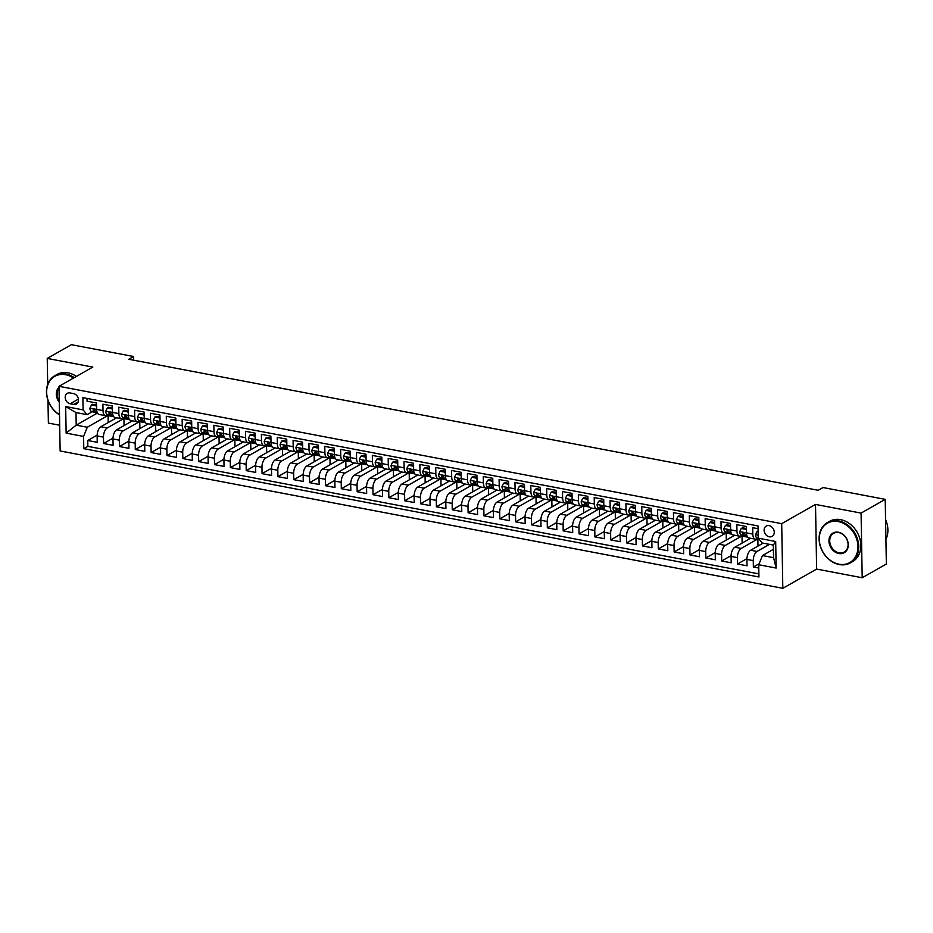<?xml version="1.0" encoding="UTF-8"?>
<svg xmlns="http://www.w3.org/2000/svg" width="933" height="933" viewBox="0 0 933 933"><rect width="100%" height="100%" fill="white"/><g stroke="black" fill="none" stroke-linecap="round" stroke-linejoin="round"><path stroke-width="1.4" d="M769.095 525.617A5.936 4.758 -119.6 0 0 766.261 526.049A5.936 4.758 -119.6 0 0 764.372 531.938A5.936 4.758 -119.6 0 0 769.293 536.802A5.936 4.758 -119.6 0 0 772.127 536.37A5.936 4.758 -119.6 0 0 774.005 530.48A5.936 4.758 -119.6 0 0 769.095 525.617M862.197 577.749L861.077 513.092L815.512 504.426L816.632 569.083L862.197 577.749L886.35 564.01L885.219 499.353L823.011 487.539L818.183 490.28L128.766 359.263L133.606 356.511L71.398 344.685L47.245 358.424L47.7 384.408M816.632 569.083L782.822 588.315L60.132 450.966L59.001 386.309L781.702 523.658L782.822 588.315M47.98 400.327L48.376 423.081L59.677 425.226M758.086 528.719L752.698 527.693L752.803 534.073L746.47 532.871A7.429 3.674 100.8 0 0 748.942 537.968L755.287 539.169A7.429 3.674 -79.2 0 1 752.803 534.073M746.423 530.399L745.992 529.396L741.234 528.486L739.741 531.6L746.47 532.883L746.353 526.492L736.848 524.684L736.953 531.064L730.621 529.851A7.429 3.674 100.8 0 0 733.093 534.947L739.437 536.16A7.429 3.674 -79.2 0 1 736.953 531.064M730.621 529.851L730.504 523.471L720.999 521.664L721.104 528.043L714.771 526.842A7.429 3.674 100.8 0 0 717.244 531.938L723.588 533.14A7.429 3.674 -79.2 0 1 721.104 528.043M714.725 524.369L714.293 523.366L709.535 522.468L708.054 525.582L714.771 526.853L714.655 520.462L705.15 518.655L705.255 525.034L698.922 523.833A7.429 3.674 100.8 0 0 701.394 528.929L707.739 530.131A7.429 3.674 -79.2 0 1 705.255 525.034M698.875 521.36L698.444 520.357L693.685 519.459L692.204 522.573L698.922 523.845L698.805 517.453L689.3 515.646L689.405 522.025L683.073 520.824A7.429 3.674 100.8 0 0 685.545 525.92L691.889 527.122A7.429 3.674 -79.2 0 1 689.405 522.025M683.026 518.351L682.594 517.349L677.836 516.439L676.355 519.553L683.073 520.836L682.956 514.445L673.451 512.637L673.556 519.016L667.223 517.803A7.429 3.674 100.8 0 0 669.696 522.9L676.04 524.113A7.429 3.674 -79.2 0 1 673.556 519.016M667.177 515.343L666.745 514.328L661.987 513.43L660.506 516.544L667.223 517.815L667.107 511.424L657.602 509.616L657.718 515.996L651.374 514.794A7.429 3.674 100.8 0 0 653.846 519.891L660.191 521.092A7.429 3.674 -79.2 0 1 657.718 515.996M651.327 512.322L650.896 511.319L646.137 510.421L644.656 513.535L651.374 514.806L651.257 508.415L641.752 506.607L641.869 512.987L635.525 511.785A7.429 3.674 100.8 0 0 637.997 516.882L644.341 518.083A7.429 3.674 -79.2 0 1 641.869 512.987M635.478 509.313L635.046 508.31L630.288 507.4L628.807 510.514L635.525 511.797L635.408 505.406L625.903 503.598L626.02 509.978L619.675 508.765A7.429 3.674 100.8 0 0 622.159 513.873L628.492 515.074A7.429 3.674 -79.2 0 1 626.02 509.978M619.629 506.304L619.197 505.301L614.439 504.391L612.958 507.505L619.675 508.788L619.57 502.397L610.054 500.589L610.17 506.957L603.826 505.756A7.429 3.674 100.8 0 0 606.31 510.852L612.643 512.065A7.429 3.674 -79.2 0 1 610.17 506.957M603.779 503.295L603.348 502.281L598.589 501.383L597.108 504.496L603.826 505.768L603.721 499.377L594.204 497.569L594.321 503.948L587.977 502.747A7.429 3.674 100.8 0 0 590.461 507.844L596.793 509.045A7.429 3.674 -79.2 0 1 594.321 503.948M587.942 500.275L587.498 499.272L582.74 498.374L581.259 501.488L587.977 502.759L587.872 496.368L578.355 494.56L578.472 500.939L572.127 499.738A7.429 3.674 100.8 0 0 574.611 504.835L580.944 506.036A7.429 3.674 -79.2 0 1 578.472 500.939M572.092 497.266L571.649 496.263L566.902 495.353L565.41 498.467L572.127 499.75L572.022 493.359L562.506 491.551L562.622 497.93L556.278 496.718A7.429 3.674 100.8 0 0 558.762 501.814L565.095 503.027A7.429 3.674 -79.2 0 1 562.622 497.93M556.278 496.718L556.173 490.35L546.656 488.542L546.773 494.91L540.429 493.709A7.429 3.674 100.8 0 0 542.913 498.805L549.245 500.018A7.429 3.674 -79.2 0 1 546.773 494.91M540.394 491.248L539.95 490.233L535.204 489.335L533.711 492.449L540.429 493.72L540.324 487.329L530.807 485.522L530.924 491.901L524.579 490.7A7.429 3.674 100.8 0 0 527.063 495.796L533.396 496.997A7.429 3.674 -79.2 0 1 530.924 491.901M524.544 488.227L524.101 487.224L519.354 486.326L517.862 489.44L524.579 490.711L524.474 484.32L514.969 482.513L515.074 488.892L508.742 487.691A7.429 3.674 100.8 0 0 511.214 492.787L517.558 493.989A7.429 3.674 -79.2 0 1 515.074 488.892M508.742 487.691L508.625 481.311L499.12 479.504L499.225 485.883L492.892 484.67A7.429 3.674 100.8 0 0 495.365 489.767L501.709 490.98A7.429 3.674 -79.2 0 1 499.225 485.883M492.846 482.209L492.414 481.206L487.656 480.297L486.163 483.411L492.892 484.694L492.776 478.291L483.271 476.495L483.376 482.862L477.043 481.661A7.429 3.674 100.8 0 0 479.515 486.758L485.86 487.959A7.429 3.674 -79.2 0 1 483.376 482.862M476.996 479.2L476.565 478.186L471.806 477.288L470.314 480.402L477.043 481.673L476.926 475.282L467.421 473.474L467.526 479.854L461.194 478.652A7.429 3.674 100.8 0 0 463.666 483.749L470.01 484.95A7.429 3.674 -79.2 0 1 467.526 479.854M461.194 478.652L461.077 472.273L451.572 470.465L451.677 476.845L445.344 475.643A7.429 3.674 100.8 0 0 447.817 480.74L454.161 481.941A7.429 3.674 -79.2 0 1 451.677 476.845M445.298 473.171L444.866 472.168L440.108 471.258L438.627 474.372L445.344 475.655L445.228 469.264L435.723 467.456L435.828 473.836L429.495 472.623A7.429 3.674 100.8 0 0 431.967 477.719L438.312 478.932A7.429 3.674 -79.2 0 1 435.828 473.836M429.448 470.162L429.017 469.159L424.258 468.249L422.777 471.363L429.495 472.646L429.378 466.243L419.873 464.436L419.978 470.815L413.646 469.614A7.429 3.674 100.8 0 0 416.118 474.71L422.462 475.912A7.429 3.674 -79.2 0 1 419.978 470.815M413.646 469.614L413.529 463.234L404.024 461.427L404.141 467.806L397.796 466.605A7.429 3.674 100.8 0 0 400.269 471.701L406.613 472.903A7.429 3.674 -79.2 0 1 404.141 467.806M397.75 464.133L397.318 463.13L392.56 462.232L391.079 465.345L397.796 466.617L397.68 460.226L388.175 458.418L388.291 464.797L381.947 463.584A7.429 3.674 100.8 0 0 384.419 468.693L390.764 469.894A7.429 3.674 -79.2 0 1 388.291 464.797M381.9 461.124L381.469 460.121L376.71 459.211L375.229 462.325L381.947 463.608L381.83 457.217L372.325 455.409L372.442 461.788L366.098 460.575A7.429 3.674 100.8 0 0 368.582 465.672L374.914 466.885A7.429 3.674 -79.2 0 1 372.442 461.788M366.098 460.575L365.993 454.196L356.476 452.388L356.593 458.768L350.248 457.567A7.429 3.674 100.8 0 0 352.732 462.663L359.065 463.864A7.429 3.674 -79.2 0 1 356.593 458.768M350.202 455.094L349.77 454.091L345.012 453.193L343.531 456.307L350.248 457.578L350.143 451.187L340.627 449.379L340.743 455.759L334.399 454.558A7.429 3.674 100.8 0 0 336.883 459.654L343.216 460.855A7.429 3.674 -79.2 0 1 340.743 455.759M334.352 452.085L333.921 451.082L329.162 450.173L327.681 453.286L334.399 454.569L334.294 448.178L324.777 446.371L324.894 452.75L318.55 451.537A7.429 3.674 100.8 0 0 321.034 456.645L327.366 457.846A7.429 3.674 -79.2 0 1 324.894 452.75M318.55 451.537L318.445 445.169L308.928 443.362L309.045 449.729L302.7 448.528A7.429 3.674 100.8 0 0 305.184 453.625L311.517 454.837A7.429 3.674 -79.2 0 1 309.045 449.729M302.665 446.067L302.222 445.053L297.475 444.155L295.983 447.269L302.7 448.54L302.595 442.149L293.079 440.341L293.195 446.72L286.851 445.519A7.429 3.674 100.8 0 0 289.335 450.616L295.668 451.817A7.429 3.674 -79.2 0 1 293.195 446.72M286.816 443.047L286.373 442.044L281.626 441.146L280.133 444.26L286.851 445.531L286.746 439.14L277.229 437.332L277.346 443.711L271.002 442.51A7.429 3.674 100.8 0 0 273.486 447.607L279.818 448.808A7.429 3.674 -79.2 0 1 277.346 443.711M270.967 440.038L270.523 439.035L265.777 438.125L264.284 441.239L271.002 442.522L270.897 436.131L261.392 434.323L261.497 440.703L255.152 439.49A7.429 3.674 100.8 0 0 257.636 444.586L263.981 445.799A7.429 3.674 -79.2 0 1 261.497 440.703M255.117 437.029L254.674 436.026L249.927 435.116L248.435 438.23L255.164 439.513L255.047 433.11L245.542 431.314L245.647 437.682L239.314 436.481A7.429 3.674 100.8 0 0 241.787 441.577L248.131 442.778A7.429 3.674 -79.2 0 1 245.647 437.682M239.268 434.02L238.825 433.005L234.078 432.107L232.585 435.221L239.314 436.492L239.198 430.101L229.693 428.294L229.798 434.673L223.465 433.472A7.429 3.674 100.8 0 0 225.938 438.568L232.282 439.77A7.429 3.674 -79.2 0 1 229.798 434.673M223.419 430.999L222.987 429.996L218.229 429.098L216.736 432.212L223.465 433.483L223.349 427.092L213.844 425.285L213.949 431.664L207.616 430.463A7.429 3.674 100.8 0 0 210.088 435.559L216.433 436.761A7.429 3.674 -79.2 0 1 213.949 431.664M207.569 427.99L207.138 426.987L202.379 426.078L200.898 429.192L207.616 430.475L207.499 424.083L197.994 422.276L198.099 428.655L191.766 427.442A7.429 3.674 100.8 0 0 194.239 432.539L200.583 433.752A7.429 3.674 -79.2 0 1 198.099 428.655M191.766 427.442L191.65 421.063L182.145 419.255L182.25 425.635L175.917 424.433A7.429 3.674 100.8 0 0 178.39 429.53L184.734 430.731A7.429 3.674 -79.2 0 1 182.25 425.635M175.871 421.961L175.439 420.958L170.681 420.06L169.2 423.174L175.917 424.445L175.801 418.054L166.296 416.246L166.401 422.626L160.068 421.424A7.429 3.674 100.8 0 0 162.54 426.521L168.885 427.722A7.429 3.674 -79.2 0 1 166.401 422.626M160.021 418.952L159.59 417.949L154.831 417.051L153.35 420.165L160.068 421.436L159.951 415.045L150.446 413.237L150.551 419.617L144.218 418.416A7.429 3.674 100.8 0 0 146.691 423.512L153.035 424.713A7.429 3.674 -79.2 0 1 150.551 419.617M144.218 418.416L144.102 412.036L134.597 410.228L134.714 416.608L128.369 415.395A7.429 3.674 100.8 0 0 130.842 420.491L137.186 421.704A7.429 3.674 -79.2 0 1 134.714 416.608M128.322 412.934L127.891 411.931L123.133 411.021L121.652 414.135L128.369 415.418L128.253 409.016L118.748 407.208L118.864 413.587L112.52 412.386A7.429 3.674 100.8 0 0 114.992 417.483L121.337 418.684A7.429 3.674 -79.2 0 1 118.864 413.587M112.473 409.914L112.042 408.911L107.283 408.013L105.802 411.126L112.52 412.398L112.403 406.007L102.898 404.199L103.015 410.578A7.429 3.674 100.8 0 0 105.487 415.675A7.429 3.674 100.8 0 0 106.992 415.372L108.111 414.742M116.625 417.797L100.881 426.743A7.429 3.674 100.8 0 0 97.137 435.933L97.242 442.312L87.737 440.504L97.149 435.151M124.707 418.007L107.213 427.955A7.429 3.674 100.8 0 0 103.47 437.134L103.586 443.513L112.998 438.172M103.586 443.513L113.091 445.321L112.986 438.942A7.429 3.674 100.8 0 1 116.73 429.763L132.474 420.806M148.324 423.815L132.579 432.772A7.429 3.674 100.8 0 0 128.836 441.962L128.941 448.341L119.436 446.534L128.847 441.181M164.173 426.824L148.429 435.781A7.429 3.674 100.8 0 0 144.685 444.971L144.79 451.35L135.285 449.543L144.697 444.19M180.022 429.845L164.266 438.79A7.429 3.674 100.8 0 0 160.534 447.98L160.639 454.359L151.134 452.552L160.534 447.199M195.872 432.854L180.116 441.81A7.429 3.674 100.8 0 0 176.384 450.989L176.489 457.368L166.984 455.561L176.384 450.219M211.721 435.863L195.965 444.819A7.429 3.674 100.8 0 0 192.221 454.009L192.338 460.389L182.833 458.581L192.233 453.228M227.57 438.872L211.814 447.828A7.429 3.674 100.8 0 0 208.071 457.018L208.187 463.398L198.682 461.59L208.082 456.237M243.408 441.892L227.664 450.849A7.429 3.674 100.8 0 0 223.92 460.027L224.037 466.407L214.532 464.599L223.932 459.246M259.257 444.901L243.513 453.858A7.429 3.674 100.8 0 0 239.769 463.048L239.886 469.416L230.369 467.608L239.781 462.267M275.107 447.91L259.362 456.867A7.429 3.674 100.8 0 0 255.619 466.057L255.735 472.436L246.219 470.629L255.63 465.275M290.956 450.919L275.212 459.876A7.429 3.674 100.8 0 0 271.468 469.066L271.585 475.445L262.068 473.637L271.48 468.284M306.805 453.939L291.061 462.896A7.429 3.674 100.8 0 0 287.317 472.075L287.434 478.454L277.917 476.646L287.329 471.305M322.655 456.948L306.91 465.905A7.429 3.674 100.8 0 0 303.167 475.095L303.283 481.463L293.767 479.667L303.178 474.314M338.504 459.957L322.76 468.914A7.429 3.674 100.8 0 0 319.016 478.104L319.133 484.484L309.616 482.676L319.028 477.323M354.353 462.978L338.609 471.923A7.429 3.674 100.8 0 0 334.865 481.113L334.97 487.493L325.465 485.685L334.877 480.332M370.203 465.987L354.458 474.944A7.429 3.674 100.8 0 0 350.715 484.122L350.82 490.501L341.315 488.694L350.726 483.352M386.052 468.996L370.308 477.953A7.429 3.674 100.8 0 0 366.564 487.143L366.669 493.522L357.164 491.714L366.576 486.361M401.901 472.005L386.157 480.962A7.429 3.674 100.8 0 0 382.413 490.152L382.518 496.531L373.013 494.723L382.425 489.37M417.751 475.025L402.006 483.97A7.429 3.674 100.8 0 0 398.263 493.16L398.368 499.54L388.863 497.732L398.274 492.379M433.6 478.034L417.844 486.991A7.429 3.674 100.8 0 0 414.112 496.169L414.217 502.549L404.712 500.741L414.112 495.4M449.449 481.043L433.693 490A7.429 3.674 100.8 0 0 429.961 499.19L430.066 505.569L420.561 503.762L429.961 498.409M465.299 484.052L449.543 493.009A7.429 3.674 100.8 0 0 445.811 502.199L445.916 508.578L436.411 506.771L445.811 501.418M481.148 487.073L465.392 496.018A7.429 3.674 100.8 0 0 461.648 505.208L461.765 511.587L452.26 509.78L461.66 504.426M496.986 490.082L481.241 499.038A7.429 3.674 100.8 0 0 477.498 508.217L477.614 514.596L468.109 512.788L477.509 507.447M512.835 493.091L497.091 502.047A7.429 3.674 100.8 0 0 493.347 511.237L493.464 517.617L483.947 515.809L493.359 510.456M528.684 496.099L512.94 505.056A7.429 3.674 100.8 0 0 509.196 514.246L509.313 520.626L499.796 518.818L509.208 513.465M544.534 499.12L528.789 508.077A7.429 3.674 100.8 0 0 525.046 517.255L525.162 523.635L515.646 521.827L525.057 516.474M560.383 502.129L544.639 511.086A7.429 3.674 100.8 0 0 540.895 520.276L541.012 526.644L531.495 524.836L540.907 519.494M576.232 505.138L560.488 514.095A7.429 3.674 100.8 0 0 556.744 523.285L556.861 529.664L547.344 527.856L556.756 522.503M592.082 508.147L576.337 517.104A7.429 3.674 100.8 0 0 572.594 526.294L572.71 532.673L563.194 530.865L572.605 525.512M607.931 511.167L592.187 520.124A7.429 3.674 100.8 0 0 588.443 529.303L588.548 535.682L579.043 533.874L588.455 528.533M623.78 514.176L608.036 523.133A7.429 3.674 100.8 0 0 604.292 532.323L604.397 538.691L594.892 536.895L604.304 531.542M639.63 517.185L623.885 526.142A7.429 3.674 100.8 0 0 620.142 535.332L620.247 541.711L610.742 539.904L620.153 534.551M655.479 520.206L639.735 529.151A7.429 3.674 100.8 0 0 635.991 538.341L636.096 544.72L626.591 542.913L636.003 537.56M671.328 523.215L655.584 532.172A7.429 3.674 100.8 0 0 651.84 541.35L651.945 547.729L642.44 545.922L651.852 540.58M687.178 526.224L671.422 535.18A7.429 3.674 100.8 0 0 667.69 544.371L667.795 550.75L658.29 548.942L667.69 543.589M703.027 529.233L687.271 538.189A7.429 3.674 100.8 0 0 683.539 547.379L683.644 553.759L674.139 551.951L683.539 546.598M718.876 532.253L703.12 541.198A7.429 3.674 100.8 0 0 699.388 550.388L699.493 556.768L689.988 554.96L699.388 549.607M734.726 535.262L718.97 544.219A7.429 3.674 100.8 0 0 715.226 553.397L715.343 559.777L705.838 557.969L715.238 552.628M750.564 538.271L734.819 547.228A7.429 3.674 100.8 0 0 731.075 556.418L731.192 562.797L721.687 560.99L731.087 555.636M763.136 543.146L750.668 550.237A7.429 3.674 100.8 0 0 746.925 559.427L747.041 565.806L737.536 563.999L746.936 558.645M755.287 539.169A7.429 3.674 -79.2 0 0 756.791 538.866L757.899 538.236M739.437 536.16A7.429 3.674 -79.2 0 0 740.942 535.857L742.05 535.215M723.588 533.14A7.429 3.674 -79.2 0 0 725.093 532.836L726.201 532.207M707.739 530.131A7.429 3.674 -79.2 0 0 709.243 529.827L710.351 529.198M691.889 527.122A7.429 3.674 -79.2 0 0 693.394 526.818L694.502 526.189M676.04 524.113A7.429 3.674 -79.2 0 0 677.545 523.798L678.653 523.168M660.191 521.092A7.429 3.674 -79.2 0 0 661.695 520.789L662.803 520.159M644.341 518.083A7.429 3.674 -79.2 0 0 645.846 517.78L646.954 517.15M628.492 515.074A7.429 3.674 -79.2 0 0 629.997 514.771L631.116 514.141M612.643 512.065A7.429 3.674 -79.2 0 0 614.147 511.751L615.267 511.121M596.793 509.045A7.429 3.674 -79.2 0 0 598.31 508.742L599.418 508.112M580.944 506.036A7.429 3.674 -79.2 0 0 582.46 505.733L583.568 505.103M565.095 503.027A7.429 3.674 -79.2 0 0 566.611 502.724L567.719 502.094M549.245 500.018A7.429 3.674 -79.2 0 0 550.762 499.703L551.87 499.073M533.396 496.997A7.429 3.674 -79.2 0 0 534.912 496.694L536.02 496.064M517.558 493.989A7.429 3.674 -79.2 0 0 519.063 493.685L520.171 493.056M501.709 490.98A7.429 3.674 -79.2 0 0 503.214 490.676L504.321 490.035M485.86 487.959A7.429 3.674 -79.2 0 0 487.364 487.656L488.472 487.026M470.01 484.95A7.429 3.674 -79.2 0 0 471.515 484.647L472.623 484.017M454.161 481.941A7.429 3.674 -79.2 0 0 455.666 481.638L456.773 481.008M438.312 478.932A7.429 3.674 -79.2 0 0 439.816 478.617L440.924 477.988M422.462 475.912A7.429 3.674 -79.2 0 0 423.967 475.608L425.075 474.979M406.613 472.903A7.429 3.674 -79.2 0 0 408.118 472.599L409.225 471.97M390.764 469.894A7.429 3.674 -79.2 0 0 392.268 469.591L393.376 468.961M374.914 466.885A7.429 3.674 -79.2 0 0 376.419 466.57L377.527 465.94M359.065 463.864A7.429 3.674 -79.2 0 0 360.57 463.561L361.689 462.931M343.216 460.855A7.429 3.674 -79.2 0 0 344.732 460.552L345.84 459.922M327.366 457.846A7.429 3.674 -79.2 0 0 328.882 457.543L329.99 456.913M311.517 454.837A7.429 3.674 -79.2 0 0 313.033 454.523L314.141 453.893M295.668 451.817A7.429 3.674 -79.2 0 0 297.184 451.514L298.292 450.884M279.818 448.808A7.429 3.674 -79.2 0 0 281.334 448.505L282.442 447.875M263.981 445.799A7.429 3.674 -79.2 0 0 265.485 445.496L266.593 444.866M248.131 442.778A7.429 3.674 -79.2 0 0 249.636 442.475L250.744 441.845M232.282 439.77A7.429 3.674 -79.2 0 0 233.786 439.466L234.894 438.837M216.433 436.761A7.429 3.674 -79.2 0 0 217.937 436.457L219.045 435.828M200.583 433.752A7.429 3.674 -79.2 0 0 202.088 433.448L203.196 432.807M184.734 430.731A7.429 3.674 -79.2 0 0 186.238 430.428L187.346 429.798M168.885 427.722A7.429 3.674 -79.2 0 0 170.389 427.419L171.497 426.789M153.035 424.713A7.429 3.674 -79.2 0 0 154.54 424.41L155.648 423.78M137.186 421.704A7.429 3.674 -79.2 0 0 138.69 421.389L139.798 420.76M121.337 418.684A7.429 3.674 -79.2 0 0 122.841 418.381L123.949 417.751M70.208 403.767L73.695 404.432A5.75 4.607 -119.6 0 0 76.436 404.012A5.75 4.607 -119.6 0 0 78.267 398.309A5.75 4.607 -119.6 0 0 73.497 393.598L70.01 392.933A5.75 4.607 -119.6 0 0 67.269 393.341A5.75 4.607 -119.6 0 0 65.438 399.056A5.75 4.607 -119.6 0 0 70.208 403.767L78.43 399.079M773.41 549.327L762.459 555.555L773.562 557.666L773.34 545.082L762.238 542.983L758.261 538.189L758.039 525.955L82.897 397.645L83.107 409.879L87.096 414.672L92.262 411.733M758.144 531.705L757.083 531.507L755.555 534.691A4.922 2.437 100.8 0 0 757.036 537.944L775.685 541.502L776.151 568.057L758.716 564.745L758.937 576.979L83.783 448.668L83.573 436.434L66.138 433.122L65.672 406.566L83.107 409.879M769.48 544.359L757.013 551.45L750.668 550.237M758.552 538.539L741.164 548.429L734.819 547.228M742.808 535.472L725.314 545.42L718.97 544.219M726.959 532.463L709.465 542.411L703.12 541.198M711.109 529.454L693.616 539.402L687.271 538.189M695.26 526.434L677.766 536.382L671.422 535.18M679.411 523.425L661.917 533.373L655.584 532.172M663.561 520.416L646.068 530.364L639.735 529.151M647.712 517.407L630.218 527.343L623.885 526.142M631.863 514.386L614.369 524.334L608.036 523.133M616.013 511.377L598.52 521.325L592.187 520.124M600.164 508.368L582.67 518.316L576.337 517.104M584.315 505.348L566.832 515.296L560.488 514.095M568.465 502.339L550.983 512.287L544.639 511.086M552.616 499.33L535.134 509.278L528.789 508.077M536.778 496.321L519.284 506.269L512.94 505.056M520.929 493.3L503.435 503.249L497.091 502.047M505.08 490.291L487.586 500.24L481.241 499.038M489.23 487.283L471.736 497.231L465.392 496.018M473.381 484.274L455.887 494.222L449.543 493.009M457.532 481.253L440.038 491.201L433.693 490M441.682 478.244L424.188 488.192L417.844 486.991M425.833 475.235L408.339 485.183L402.006 483.97M409.984 472.226L392.49 482.163L386.157 480.962M394.134 469.206L376.64 479.154L370.308 477.953M378.285 466.197L360.791 476.145L354.458 474.944M362.436 463.188L344.942 473.136L338.609 471.923M346.586 460.179L329.092 470.115L322.76 468.914M330.737 457.158L313.243 467.106L306.91 465.905M314.887 454.149L297.405 464.098L291.061 462.896M299.038 451.14L281.556 461.089L275.212 459.876M283.189 448.12L265.707 458.068L259.362 456.867M267.351 445.111L249.857 455.059L243.513 453.858M251.502 442.102L234.008 452.05L227.664 450.849M235.652 439.093L218.159 449.041L211.814 447.828M219.803 436.073L202.309 446.021L195.965 444.819M203.954 433.064L186.46 443.012L180.116 441.81M188.104 430.055L170.611 440.003L164.266 438.79M172.255 427.046L154.761 436.994L148.429 435.781M156.406 424.025L138.912 433.973L132.579 432.772M140.556 421.016L123.063 430.964L116.73 429.763M87.737 440.504L87.842 446.359L758.879 573.888M757.013 551.45A7.429 3.674 -79.2 0 0 753.269 560.628L753.374 567.007L758.774 568.034M737.536 563.999L737.42 557.619A7.429 3.674 -79.2 0 1 741.164 548.429M721.687 560.99L721.571 554.61A7.429 3.674 -79.2 0 1 725.314 545.42M705.838 557.969L705.721 551.59A7.429 3.674 -79.2 0 1 709.465 542.411M689.988 554.96L689.872 548.581A7.429 3.674 -79.2 0 1 693.616 539.402M674.139 551.951L674.023 545.572A7.429 3.674 -79.2 0 1 677.766 536.382M658.29 548.942L658.173 542.563A7.429 3.674 -79.2 0 1 661.917 533.373M642.44 545.922L642.324 539.542A7.429 3.674 -79.2 0 1 646.068 530.364M626.591 542.913L626.475 536.533A7.429 3.674 -79.2 0 1 630.218 527.343M610.742 539.904L610.625 533.524A7.429 3.674 -79.2 0 1 614.369 524.334M594.892 536.895L594.788 530.515A7.429 3.674 -79.2 0 1 598.52 521.325M579.043 533.874L578.938 527.495A7.429 3.674 -79.2 0 1 582.67 518.316M563.194 530.865L563.089 524.486A7.429 3.674 -79.2 0 1 566.832 515.296M547.344 527.856L547.239 521.477A7.429 3.674 -79.2 0 1 550.983 512.287M531.495 524.836L531.39 518.468A7.429 3.674 -79.2 0 1 535.134 509.278M515.646 521.827L515.541 515.448A7.429 3.674 -79.2 0 1 519.284 506.269M499.796 518.818L499.691 512.439A7.429 3.674 -79.2 0 1 503.435 503.249M483.947 515.809L483.842 509.43A7.429 3.674 -79.2 0 1 487.586 500.24M468.109 512.788L467.993 506.421A7.429 3.674 -79.2 0 1 471.736 497.231M452.26 509.78L452.143 503.4A7.429 3.674 -79.2 0 1 455.887 494.222M436.411 506.771L436.294 500.391A7.429 3.674 -79.2 0 1 440.038 491.201M420.561 503.762L420.445 497.382A7.429 3.674 -79.2 0 1 424.188 488.192M404.712 500.741L404.595 494.362A7.429 3.674 -79.2 0 1 408.339 485.183M388.863 497.732L388.746 491.353A7.429 3.674 -79.2 0 1 392.49 482.163M373.013 494.723L372.897 488.344A7.429 3.674 -79.2 0 1 376.64 479.154M357.164 491.714L357.047 485.335A7.429 3.674 -79.2 0 1 360.791 476.145M341.315 488.694L341.21 482.314A7.429 3.674 -79.2 0 1 344.942 473.136M325.465 485.685L325.36 479.305A7.429 3.674 -79.2 0 1 329.092 470.115M309.616 482.676L309.511 476.296A7.429 3.674 -79.2 0 1 313.243 467.106M293.767 479.667L293.662 473.288A7.429 3.674 -79.2 0 1 297.405 464.098M277.917 476.646L277.812 470.267A7.429 3.674 -79.2 0 1 281.556 461.089M262.068 473.637L261.963 467.258A7.429 3.674 -79.2 0 1 265.707 458.068M246.219 470.629L246.114 464.249A7.429 3.674 -79.2 0 1 249.857 455.059M230.369 467.608L230.264 461.24A7.429 3.674 -79.2 0 1 234.008 452.05M214.532 464.599L214.415 458.22A7.429 3.674 -79.2 0 1 218.159 449.041M198.682 461.59L198.566 455.211A7.429 3.674 -79.2 0 1 202.309 446.021M182.833 458.581L182.716 452.202A7.429 3.674 -79.2 0 1 186.46 443.012M166.984 455.561L166.867 449.193A7.429 3.674 -79.2 0 1 170.611 440.003M151.134 452.552L151.018 446.172A7.429 3.674 -79.2 0 1 154.761 436.994M135.285 449.543L135.168 443.163A7.429 3.674 -79.2 0 1 138.912 433.973M119.436 446.534L119.319 440.154A7.429 3.674 -79.2 0 1 123.063 430.964M87.002 398.426L87.049 401.19L96.566 402.998L96.67 409.377A7.429 3.674 100.8 0 0 99.155 414.474L105.487 415.675M87.096 414.672L75.993 412.561L76.214 425.145L87.305 427.244L83.573 436.434M96.997 413.319L76.214 425.145L66.138 433.122M108.858 414.998L87.305 427.244M861.077 513.092L885.219 499.353M815.512 504.426L781.702 523.658M59.001 386.309L92.81 367.077L47.245 358.424M133.664 360.185L133.606 356.511M87.842 446.359L83.783 448.668M108.205 422.579L108.088 415.617L109.056 415.057M108.088 415.617L113.744 416.689M753.374 567.007L759.135 563.742M124.054 425.588L123.926 418.625L124.905 418.066M123.926 418.625L129.594 419.698M139.903 428.609L139.775 421.634L140.755 421.086M139.775 421.634L145.431 422.707M155.753 431.617L155.624 424.643L156.604 424.095M155.624 424.643L161.281 425.728M171.602 434.626L171.474 427.664L172.453 427.104M171.474 427.664L177.13 428.737M187.451 437.635L187.323 430.673L188.303 430.113M187.323 430.673L192.979 431.746M203.301 440.656L203.172 433.682L204.152 433.134M203.172 433.682L208.829 434.755M219.15 443.665L219.022 436.691L219.99 436.143M219.022 436.691L224.678 437.775M234.988 446.674L234.871 439.711L235.839 439.151M234.871 439.711L240.527 440.784M250.837 449.694L250.72 442.72L251.688 442.172M250.72 442.72L256.377 443.793M266.686 452.703L266.57 445.729L267.538 445.181M266.57 445.729L272.226 446.802M282.536 455.712L282.419 448.738L283.387 448.19M282.419 448.738L288.075 449.823M298.385 458.721L298.268 451.759L299.236 451.199M298.268 451.759L303.925 452.832M314.234 461.742L314.118 454.768L315.086 454.219M314.118 454.768L319.774 455.84M330.084 464.751L329.967 457.776L330.935 457.228M329.967 457.776L335.623 458.849M345.933 467.76L345.816 460.797L346.784 460.237M345.816 460.797L351.473 461.87M361.782 470.768L361.666 463.806L362.634 463.246M361.666 463.806L367.322 464.879M377.632 473.789L377.515 466.815L378.483 466.267M377.515 466.815L383.171 467.888M393.481 476.798L393.353 469.824L394.332 469.276M393.353 469.824L399.009 470.897M409.33 479.807L409.202 472.844L410.182 472.285M409.202 472.844L414.858 473.917M425.18 482.816L425.051 475.853L426.031 475.294M425.051 475.853L430.708 476.926M441.029 485.836L440.901 478.862L441.88 478.314M440.901 478.862L446.557 479.935M456.878 488.845L456.75 481.871L457.73 481.323M456.75 481.871L462.406 482.956M472.728 491.854L472.599 484.892L473.567 484.332M472.599 484.892L478.256 485.965M488.577 494.863L488.449 487.901L489.417 487.353M488.449 487.901L494.105 488.974M504.415 497.884L504.298 490.91L505.266 490.361M504.298 490.91L509.954 491.983M520.264 500.893L520.148 493.919L521.115 493.37M520.148 493.919L525.804 495.003M536.113 503.902L535.997 496.939L536.965 496.379M535.997 496.939L541.653 498.012M551.963 506.922L551.846 499.948L552.814 499.4M551.846 499.948L557.502 501.021M567.812 509.931L567.696 502.957L568.663 502.409M567.696 502.957L573.352 504.03M583.661 512.94L583.545 505.966L584.513 505.418M583.545 505.966L589.201 507.051M599.511 515.949L599.394 508.986L600.362 508.427M599.394 508.986L605.05 510.059M615.36 518.97L615.244 511.995L616.212 511.447M615.244 511.995L620.9 513.068M631.209 521.979L631.093 515.004L632.061 514.456M631.093 515.004L636.749 516.077M647.059 524.987L646.931 518.025L647.91 517.465M646.931 518.025L652.599 519.098M662.908 527.996L662.78 521.034L663.76 520.474M662.78 521.034L668.436 522.107M678.758 531.017L678.629 524.043L679.609 523.495M678.629 524.043L684.286 525.116M694.607 534.026L694.479 527.052L695.458 526.504M694.479 527.052L700.135 528.136M710.456 537.035L710.328 530.072L711.308 529.512M710.328 530.072L715.984 531.145M726.306 540.044L726.177 533.081L727.157 532.521M726.177 533.081L731.834 534.154M742.155 543.064L742.027 536.09L742.995 535.542M742.027 536.09L747.683 537.163M757.993 546.073L757.876 539.099L758.657 538.668M757.876 539.099L759.24 539.367M758.716 564.745L762.459 555.555M75.993 412.561L65.672 406.566M775.685 541.502L773.34 545.082M776.151 568.057L773.562 557.666M96.624 406.905L96.192 405.902L91.434 404.992L89.918 408.188A4.922 2.437 100.8 0 0 91.399 411.441L97.184 413.377A14.205 7.021 100.8 0 0 97.65 413.506L97.778 413.529M96.6 405.027L92.694 404.281L91.434 404.992M159.695 365.141L155.543 364.348M97.312 412.713L96.309 412.374A4.922 2.437 -79.2 0 1 94.968 410.368L93.067 410.007A4.922 2.437 100.8 0 0 94.408 412.013L97.464 413.039M93.37 409.272L93.067 410.007L94.245 409.342M73.52 378.052A22.649 18.135 -119.6 0 0 65.625 374.716A22.649 18.135 -119.6 0 0 46.907 388.583A22.649 18.135 -119.6 0 0 59.49 414.672M59.502 414.893A23.208 18.59 60.4 0 1 46.65 394.636A23.208 18.59 60.4 0 1 54.814 375.707A23.208 18.59 60.4 0 1 65.905 374.028A23.208 18.59 60.4 0 1 74.255 377.632M54.814 375.707L56.936 374.495A23.208 18.59 60.4 0 1 68.027 372.827A23.208 18.59 60.4 0 1 76.389 376.419M59.28 402.263A11.324 9.073 60.4 0 1 59.012 387.218M59.036 388.14A10.764 8.619 -119.6 0 0 59.257 400.898M838.242 521.559A22.649 18.135 -119.6 0 0 819.279 539.204A22.649 18.135 -119.6 0 0 838.989 564.197A22.649 18.135 -119.6 0 0 857.952 546.551A22.649 18.135 -119.6 0 0 838.242 521.559M839.292 564.547A23.208 18.59 60.4 0 1 820.084 545.548A23.208 18.59 60.4 0 1 827.443 522.538A23.208 18.59 60.4 0 1 838.522 520.871A23.208 18.59 60.4 0 1 857.73 539.869A23.208 18.59 60.4 0 1 850.383 562.879A23.208 18.59 60.4 0 1 839.292 564.547M838.429 532.218A11.324 9.073 60.4 0 1 848.284 544.709A11.324 9.073 60.4 0 1 838.802 553.537A11.324 9.073 60.4 0 1 828.947 541.035A11.324 9.073 60.4 0 1 838.429 532.218M839.082 552.849A10.764 8.619 -119.6 0 0 844.225 552.068A10.764 8.619 -119.6 0 0 847.642 541.397A10.764 8.619 -119.6 0 0 838.732 532.58A10.764 8.619 -119.6 0 0 833.589 533.349A10.764 8.619 -119.6 0 0 830.172 544.021A10.764 8.619 -119.6 0 0 839.082 552.849M827.443 522.538L829.565 521.325A23.208 18.59 60.4 0 1 840.656 519.658A23.208 18.59 60.4 0 1 859.853 538.668A23.208 18.59 60.4 0 1 852.505 561.666L850.383 562.879M885.58 519.588A23.208 18.59 60.4 0 1 885.918 539.356M105.802 411.126L105.767 411.208A4.922 2.437 100.8 0 0 107.248 414.45L113.033 416.398A14.205 7.021 100.8 0 0 113.499 416.515L113.628 416.538M112.45 408.036L108.543 407.301L107.283 408.013M171.392 367.357L175.346 368.115M113.161 415.721L112.158 415.383A4.922 2.437 -79.2 0 1 110.817 413.377L108.916 413.016A4.922 2.437 100.8 0 0 110.257 415.022L113.313 416.048M109.219 412.293L108.916 413.016L110.094 412.351M121.652 414.135L121.617 414.217A4.922 2.437 100.8 0 0 123.098 417.459L128.882 419.407A14.205 7.021 100.8 0 0 129.349 419.523L129.477 419.547M128.287 411.045L124.392 410.31L123.133 411.021M187.241 370.366L191.195 371.124M128.999 418.73L128.008 418.392A4.922 2.437 -79.2 0 1 126.666 416.386L124.765 416.025A4.922 2.437 100.8 0 0 126.107 418.031L129.162 419.057M125.069 415.302L124.765 416.025L125.943 415.36M144.172 415.943L143.74 414.94L138.982 414.03L137.466 417.226A4.922 2.437 100.8 0 0 138.935 420.48L144.732 422.416A14.205 7.021 100.8 0 0 145.198 422.532L145.315 422.567M144.137 414.065L140.242 413.319L138.982 414.03M203.079 373.387L207.044 374.133M144.848 421.739L143.857 421.413A4.922 2.437 -79.2 0 1 142.516 419.407L140.615 419.045A4.922 2.437 100.8 0 0 141.956 421.051L145.012 422.078M140.906 418.311L140.615 419.045L141.781 418.381M153.35 420.165L153.304 420.235A4.922 2.437 100.8 0 0 154.785 423.489L160.581 425.425A14.205 7.021 100.8 0 0 161.047 425.553L161.164 425.576M159.986 417.074L156.091 416.328L154.831 417.051M223.092 377.189L218.928 376.396M160.698 424.76L159.706 424.422A4.922 2.437 -79.2 0 1 158.365 422.416L156.464 422.054A4.922 2.437 100.8 0 0 157.805 424.06L160.861 425.086M156.756 421.319L156.464 422.054L157.63 421.389M169.2 423.174L169.153 423.255A4.922 2.437 100.8 0 0 170.634 426.498L176.43 428.445A14.205 7.021 100.8 0 0 176.885 428.562L177.013 428.585M175.836 420.083L171.94 419.349L170.681 420.06M238.941 380.197L234.778 379.404M176.547 427.769L175.556 427.431A4.922 2.437 -79.2 0 1 174.214 425.425L172.313 425.063A4.922 2.437 100.8 0 0 173.655 427.069L176.71 428.095M172.605 424.34L172.313 425.063L173.48 424.398M191.72 424.981L191.288 423.979L186.53 423.069L185.002 426.264A4.922 2.437 100.8 0 0 186.483 429.507L192.28 431.454A14.205 7.021 100.8 0 0 192.734 431.571L192.28 431.454M191.685 423.092L187.79 422.357L186.53 423.069M250.627 382.413L254.592 383.171M192.396 430.778L191.405 430.44A4.922 2.437 -79.2 0 1 190.064 428.445L188.163 428.084A4.922 2.437 100.8 0 0 189.504 430.078L192.56 431.116M188.454 427.349L188.163 428.084L189.329 427.407M200.898 429.192L200.852 429.273A4.922 2.437 100.8 0 0 202.333 432.527L208.129 434.463A14.205 7.021 100.8 0 0 208.584 434.591L208.712 434.615M207.534 426.113L203.639 425.366L202.379 426.078M266.476 385.434L270.442 386.18M208.246 433.787L207.254 433.46A4.922 2.437 -79.2 0 1 205.913 431.454L204.012 431.093A4.922 2.437 100.8 0 0 205.342 433.099L208.409 434.125M204.304 430.358L204.012 431.093L205.178 430.428M216.736 432.212L216.701 432.282A4.922 2.437 100.8 0 0 218.182 435.536L223.978 437.472A14.205 7.021 100.8 0 0 224.433 437.6L224.561 437.624M223.384 429.122L219.488 428.375L218.229 429.098M286.489 389.236L282.326 388.443M224.095 436.807L223.092 436.469A4.922 2.437 -79.2 0 1 221.762 434.463L219.861 434.102A4.922 2.437 100.8 0 0 221.191 436.108L224.258 437.134M220.153 433.379L219.861 434.102L221.028 433.437M232.585 435.221L232.55 435.303A4.922 2.437 100.8 0 0 234.031 438.545L239.828 440.493A14.205 7.021 100.8 0 0 240.282 440.609L240.411 440.633M239.233 432.131L235.326 431.396L234.078 432.107M302.339 392.245L298.175 391.452M239.944 439.816L238.941 439.478A4.922 2.437 -79.2 0 1 237.612 437.472L235.711 437.111A4.922 2.437 100.8 0 0 237.04 439.116L240.108 440.143M236.002 436.387L235.711 437.111L236.877 436.446M248.435 438.23L248.4 438.312A4.922 2.437 100.8 0 0 249.881 441.554L255.677 443.502A14.205 7.021 100.8 0 0 256.132 443.618L256.26 443.641M255.082 435.14L251.175 434.405L249.927 435.116M318.188 395.254L314.024 394.461M255.794 442.825L254.791 442.499A4.922 2.437 -79.2 0 1 253.461 440.493L251.548 440.131A4.922 2.437 100.8 0 0 252.89 442.137L255.957 443.163M251.852 439.396L251.548 440.131L252.726 439.455M264.284 441.239L264.249 441.321A4.922 2.437 100.8 0 0 265.73 444.575L271.526 446.51A14.205 7.021 100.8 0 0 271.981 446.639L272.109 446.662M270.932 438.16L267.025 437.414L265.777 438.125M329.874 397.481L333.839 398.228M271.643 445.846L270.64 445.507A4.922 2.437 -79.2 0 1 269.299 443.502L267.398 443.14A4.922 2.437 100.8 0 0 268.739 445.146L271.806 446.172M267.701 442.405L267.398 443.14L268.576 442.475M280.133 444.26L280.098 444.33A4.922 2.437 100.8 0 0 281.579 447.583L287.376 449.531A14.205 7.021 100.8 0 0 287.831 449.648L287.376 449.531M286.781 441.169L282.874 440.423L281.626 441.146M349.887 401.283L345.723 400.49M287.492 448.855L286.489 448.516A4.922 2.437 -79.2 0 1 285.148 446.51L283.247 446.149A4.922 2.437 100.8 0 0 284.588 448.155L287.656 449.181M283.55 445.426L283.247 446.149L284.425 445.484M295.983 447.269L295.948 447.35A4.922 2.437 100.8 0 0 297.429 450.592L303.225 452.54A14.205 7.021 100.8 0 0 303.68 452.657L303.808 452.68M302.63 444.178L298.723 443.443L297.475 444.155M365.736 404.292L361.572 403.499M303.342 451.864L302.339 451.525A4.922 2.437 -79.2 0 1 300.997 449.519L299.096 449.158A4.922 2.437 100.8 0 0 300.438 451.164L303.505 452.19M299.4 448.435L299.096 449.158L300.274 448.493M318.515 449.076L318.071 448.073L313.325 447.164L311.797 450.359A4.922 2.437 100.8 0 0 313.278 453.613L319.074 455.549A14.205 7.021 100.8 0 0 319.529 455.666L319.657 455.689M318.48 447.199L314.573 446.452L313.325 447.164M381.585 407.301L377.422 406.508M319.191 454.872L318.188 454.546A4.922 2.437 -79.2 0 1 316.847 452.54L314.946 452.178A4.922 2.437 100.8 0 0 316.287 454.184L319.354 455.211M315.249 451.444L314.946 452.178L316.124 451.502M327.681 453.286L327.646 453.368A4.922 2.437 100.8 0 0 329.127 456.622L334.912 458.558A14.205 7.021 100.8 0 0 335.379 458.686L335.507 458.709M334.329 450.207L330.422 449.461L329.162 450.173M397.435 410.322L393.271 409.529M335.04 457.893L334.037 457.555A4.922 2.437 -79.2 0 1 332.696 455.549L330.795 455.187A4.922 2.437 100.8 0 0 332.136 457.193L335.192 458.22M331.098 454.453L330.795 455.187L331.973 454.523M343.531 456.307L343.496 456.389A4.922 2.437 100.8 0 0 344.977 459.631L350.761 461.578A14.205 7.021 100.8 0 0 351.228 461.695L351.356 461.718M350.178 453.216L346.271 452.47L345.012 453.193M409.12 412.538L413.074 413.296M350.89 460.902L349.887 460.564A4.922 2.437 -79.2 0 1 348.545 458.558L346.644 458.196A4.922 2.437 100.8 0 0 347.986 460.202L351.041 461.229M346.948 457.473L346.644 458.196L347.822 457.532M366.051 458.115L365.619 457.1L360.861 456.202L359.345 459.398A4.922 2.437 100.8 0 0 360.826 462.64L366.611 464.587A14.205 7.021 100.8 0 0 367.077 464.704L367.205 464.727M366.028 456.225L362.121 455.491L360.861 456.202M424.97 415.547L428.923 416.305M366.739 463.911L365.736 463.573A4.922 2.437 -79.2 0 1 364.395 461.567L362.494 461.205A4.922 2.437 100.8 0 0 363.835 463.211L366.891 464.237M362.797 460.482L362.494 461.205L363.672 460.54M375.229 462.325L375.194 462.406A4.922 2.437 100.8 0 0 376.675 465.66L382.46 467.596A14.205 7.021 100.8 0 0 382.927 467.713L383.055 467.748M381.865 459.246L377.97 458.5L376.71 459.211M444.971 419.349L440.819 418.567M382.588 466.92L381.585 466.593A4.922 2.437 -79.2 0 1 380.244 464.587L378.343 464.226A4.922 2.437 100.8 0 0 379.684 466.232L382.74 467.258M378.646 463.491L378.343 464.226L379.521 463.561M391.079 465.345L391.044 465.415A4.922 2.437 100.8 0 0 392.525 468.669L398.309 470.605A14.205 7.021 100.8 0 0 398.776 470.733L398.904 470.757M397.715 462.255L393.819 461.508L392.56 462.232M460.82 422.369L456.669 421.576M398.426 469.94L397.435 469.602A4.922 2.437 -79.2 0 1 396.093 467.596L394.192 467.235A4.922 2.437 100.8 0 0 395.534 469.241L398.589 470.267M394.484 466.5L394.192 467.235L395.37 466.57M413.599 467.141L413.167 466.138L408.409 465.24L406.893 468.436A4.922 2.437 100.8 0 0 408.362 471.678L414.159 473.626A14.205 7.021 100.8 0 0 414.625 473.742L414.742 473.766M413.564 465.264L409.669 464.529L408.409 465.24M472.506 424.585L476.471 425.343M414.275 472.949L413.284 472.611A4.922 2.437 -79.2 0 1 411.943 470.605L410.042 470.244A4.922 2.437 100.8 0 0 411.383 472.25L414.439 473.276M410.333 469.521L410.042 470.244L411.208 469.579M422.777 471.363L422.731 471.445A4.922 2.437 100.8 0 0 424.212 474.687L430.008 476.635A14.205 7.021 100.8 0 0 430.463 476.751L430.008 476.635M429.413 468.273L425.518 467.538L424.258 468.249M488.356 427.594L492.321 428.352M430.125 475.958L429.133 475.62A4.922 2.437 -79.2 0 1 427.792 473.614L425.891 473.253A4.922 2.437 100.8 0 0 427.232 475.259L430.288 476.285M426.183 472.53L425.891 473.253L427.057 472.588M438.627 474.372L438.58 474.454A4.922 2.437 100.8 0 0 440.061 477.708L445.857 479.644A14.205 7.021 100.8 0 0 446.312 479.76L446.441 479.795M445.263 471.293L441.367 470.547L440.108 471.258M504.205 430.614L508.17 431.361M445.974 478.967L444.983 478.641A4.922 2.437 -79.2 0 1 443.641 476.635L441.741 476.273A4.922 2.437 100.8 0 0 443.082 478.279L446.137 479.305M442.032 475.538L441.741 476.273L442.907 475.608M461.147 476.18L460.715 475.177L455.957 474.279L454.429 477.463A4.922 2.437 100.8 0 0 455.91 480.717L461.707 482.653A14.205 7.021 100.8 0 0 462.162 482.781L462.29 482.804M461.112 474.302L457.217 473.556L455.957 474.279M524.218 434.416L520.054 433.623M461.823 481.988L460.832 481.65A4.922 2.437 -79.2 0 1 459.491 479.644L457.59 479.282A4.922 2.437 100.8 0 0 458.919 481.288L461.987 482.314M457.881 478.559L457.59 479.282L458.756 478.617M470.314 480.402L470.279 480.483A4.922 2.437 100.8 0 0 471.76 483.726L477.556 485.673A14.205 7.021 100.8 0 0 478.011 485.79L478.139 485.813M476.961 477.311L473.066 476.576L471.806 477.288M540.067 437.425L535.904 436.632M477.673 484.997L476.67 484.659A4.922 2.437 -79.2 0 1 475.34 482.653L473.439 482.291A4.922 2.437 100.8 0 0 474.769 484.297L477.836 485.323M473.731 481.568L473.439 482.291L474.605 481.626M486.163 483.411L486.128 483.492A4.922 2.437 100.8 0 0 487.609 486.734L493.405 488.682A14.205 7.021 100.8 0 0 493.86 488.799L493.989 488.822M492.811 480.32L488.915 479.585L487.656 480.297M551.753 439.641L555.718 440.399M493.522 488.006L492.519 487.667A4.922 2.437 -79.2 0 1 491.19 485.673L489.289 485.312A4.922 2.437 100.8 0 0 490.618 487.318L493.685 488.344M489.58 484.577L489.289 485.312L490.455 484.635M508.695 485.218L508.252 484.215L503.505 483.306L501.977 486.501A4.922 2.437 100.8 0 0 503.458 489.755L509.255 491.691A14.205 7.021 100.8 0 0 509.71 491.819L509.838 491.843M508.66 483.341L504.753 482.594L503.505 483.306M567.602 442.662L571.567 443.408M509.371 491.015L508.368 490.688A4.922 2.437 -79.2 0 1 507.039 488.682L505.126 488.321A4.922 2.437 100.8 0 0 506.467 490.326L509.535 491.353M505.429 487.586L505.126 488.321L506.304 487.656M517.862 489.44L517.827 489.51A4.922 2.437 100.8 0 0 519.308 492.764L525.104 494.712A14.205 7.021 100.8 0 0 525.559 494.828L525.104 494.712M524.509 486.35L520.602 485.603L519.354 486.326M587.615 446.464L583.452 445.671M525.221 494.035L524.218 493.697A4.922 2.437 -79.2 0 1 522.888 491.691L520.976 491.329A4.922 2.437 100.8 0 0 522.317 493.335L525.384 494.362M521.279 490.606L520.976 491.329L522.153 490.665M533.711 492.449L533.676 492.531A4.922 2.437 100.8 0 0 535.157 495.773L540.953 497.721A14.205 7.021 100.8 0 0 541.408 497.837L541.537 497.86M540.359 489.359L536.452 488.624L535.204 489.335M603.464 449.473L599.301 448.68M541.07 497.044L540.067 496.706A4.922 2.437 -79.2 0 1 538.726 494.7L536.825 494.338A4.922 2.437 100.8 0 0 538.166 496.344L541.233 497.371M537.128 493.615L536.825 494.338L538.003 493.674M556.243 494.257L555.8 493.254L551.053 492.344L549.525 495.54A4.922 2.437 100.8 0 0 551.006 498.782L556.803 500.729A14.205 7.021 100.8 0 0 557.258 500.846L557.386 500.869M556.208 492.379L552.301 491.633L551.053 492.344M619.314 452.482L615.15 451.689M556.919 500.053L555.916 499.726A4.922 2.437 -79.2 0 1 554.575 497.721L552.674 497.359A4.922 2.437 100.8 0 0 554.015 499.365L557.083 500.391M552.977 496.624L552.674 497.359L553.852 496.683M565.41 498.467L565.375 498.549A4.922 2.437 100.8 0 0 566.856 501.802L572.652 503.738A14.205 7.021 100.8 0 0 573.107 503.867L573.235 503.89M572.057 495.388L568.15 494.642L566.902 495.353M631 454.709L634.965 455.456M572.769 503.074L571.766 502.735A4.922 2.437 -79.2 0 1 570.425 500.729L568.524 500.368A4.922 2.437 100.8 0 0 569.865 502.374L572.932 503.4M568.827 499.633L568.524 500.368L569.701 499.703M581.259 501.488L581.224 501.569A4.922 2.437 100.8 0 0 582.705 504.811L588.49 506.759A14.205 7.021 100.8 0 0 588.956 506.876L589.085 506.899M587.907 498.397L584 497.651L582.74 498.374M646.849 457.718L650.814 458.476M588.618 506.083L587.615 505.744A4.922 2.437 -79.2 0 1 586.274 503.738L584.373 503.377A4.922 2.437 100.8 0 0 585.714 505.383L588.77 506.409M584.676 502.654L584.373 503.377L585.551 502.712M597.108 504.496L597.073 504.578A4.922 2.437 100.8 0 0 598.554 507.82L604.339 509.768A14.205 7.021 100.8 0 0 604.806 509.885L604.934 509.908M603.756 501.406L599.849 500.671L598.589 501.383M666.85 461.52L662.698 460.727M604.467 509.091L603.464 508.753A4.922 2.437 -79.2 0 1 602.123 506.747L600.222 506.386A4.922 2.437 100.8 0 0 601.563 508.392L604.619 509.418M600.525 505.663L600.222 506.386L601.4 505.721M612.958 507.505L612.923 507.587A4.922 2.437 100.8 0 0 614.404 510.841L620.188 512.777A14.205 7.021 100.8 0 0 620.655 512.893L620.783 512.917M619.605 504.426L615.698 503.68L614.439 504.391M682.699 464.529L678.548 463.748M620.317 512.1L619.314 511.774A4.922 2.437 -79.2 0 1 617.973 509.768L616.072 509.406A4.922 2.437 100.8 0 0 617.413 511.412L620.468 512.439M616.375 508.672L616.072 509.406L617.249 508.73M628.807 510.514L628.772 510.596A4.922 2.437 100.8 0 0 630.253 513.85L636.038 515.786A14.205 7.021 100.8 0 0 636.504 515.914L636.633 515.937M635.455 507.435L631.548 506.689L630.288 507.4M694.397 466.757L698.35 467.503M636.166 515.121L635.163 514.783A4.922 2.437 -79.2 0 1 633.822 512.777L631.921 512.415A4.922 2.437 100.8 0 0 633.262 514.421L636.318 515.448M632.224 511.681L631.921 512.415L633.099 511.751M644.656 513.535L644.621 513.616A4.922 2.437 100.8 0 0 646.102 516.859L651.887 518.806A14.205 7.021 100.8 0 0 652.354 518.923L651.887 518.806M651.292 510.444L647.397 509.71L646.137 510.421M714.398 470.559L710.246 469.766M652.004 518.13L651.012 517.792A4.922 2.437 -79.2 0 1 649.671 515.786L647.77 515.424A4.922 2.437 100.8 0 0 649.111 517.43L652.167 518.456M648.062 514.701L647.77 515.424L648.948 514.759M660.506 516.544L660.471 516.625A4.922 2.437 100.8 0 0 661.94 519.868L667.736 521.815A14.205 7.021 100.8 0 0 668.203 521.932L668.32 521.955M667.142 513.453L663.246 512.718L661.987 513.43M726.084 472.774L730.049 473.532M667.853 521.139L666.862 520.801A4.922 2.437 -79.2 0 1 665.521 518.795L663.62 518.433A4.922 2.437 100.8 0 0 664.961 520.439L668.016 521.465M663.911 517.71L663.62 518.433L664.786 517.768M676.355 519.553L676.308 519.634A4.922 2.437 100.8 0 0 677.79 522.888L683.586 524.824A14.205 7.021 100.8 0 0 684.041 524.941L684.169 524.976M682.991 516.474L679.096 515.727L677.836 516.439M746.097 476.576L741.933 475.795M683.702 524.148L682.711 523.821A4.922 2.437 -79.2 0 1 681.37 521.815L679.469 521.454A4.922 2.437 100.8 0 0 680.81 523.46L683.866 524.486M679.76 520.719L679.469 521.454L680.635 520.789M692.204 522.573L692.158 522.643A4.922 2.437 100.8 0 0 693.639 525.897L699.435 527.833A14.205 7.021 100.8 0 0 699.89 527.961L700.018 527.985M698.84 519.483L694.945 518.736L693.685 519.459M761.946 479.597L757.783 478.804M699.552 527.168L698.56 526.83A4.922 2.437 -79.2 0 1 697.219 524.824L695.318 524.463A4.922 2.437 100.8 0 0 696.659 526.469L699.715 527.495M695.61 523.728L695.318 524.463L696.485 523.798M708.054 525.582L708.007 525.664A4.922 2.437 100.8 0 0 709.488 528.906L715.284 530.854A14.205 7.021 100.8 0 0 715.739 530.97L715.868 530.994M714.69 522.492L710.794 521.757L709.535 522.468M773.632 481.813L777.597 482.571M715.401 530.177L714.41 529.839A4.922 2.437 -79.2 0 1 713.069 527.833L711.168 527.472A4.922 2.437 100.8 0 0 712.497 529.477L715.564 530.504M711.459 526.748L711.168 527.472L712.334 526.807M730.574 527.39L730.142 526.387L725.384 525.477L723.856 528.673A4.922 2.437 100.8 0 0 725.338 531.915L731.134 533.863A14.205 7.021 100.8 0 0 731.589 533.979L731.717 534.003M730.539 525.501L726.644 524.766L725.384 525.477M789.481 484.822L793.447 485.58M731.25 533.186L730.247 532.848A4.922 2.437 -79.2 0 1 728.918 530.854L727.017 530.492A4.922 2.437 100.8 0 0 728.346 532.486L731.414 533.513M727.308 529.757L727.017 530.492L728.183 529.816M739.741 531.6L739.706 531.682A4.922 2.437 100.8 0 0 741.187 534.936L746.983 536.872A14.205 7.021 100.8 0 0 747.438 537L746.983 536.872M746.388 528.521L742.493 527.775L741.234 528.486M809.494 488.624L805.331 487.842M747.1 536.195L746.097 535.869A4.922 2.437 -79.2 0 1 744.767 533.863L742.866 533.501A4.922 2.437 100.8 0 0 744.196 535.507L747.263 536.533M743.158 532.766L742.866 533.501L744.033 532.836M757.036 537.944L758.447 538.423M758.132 530.9L757.083 531.507M107.213 427.955L100.881 426.743M103.47 437.134L97.137 435.933M753.269 560.628L746.925 559.427M737.42 557.619L731.075 556.418M721.571 554.61L715.226 553.397M705.721 551.59L699.388 550.388M689.872 548.581L683.539 547.379M674.023 545.572L667.69 544.371M658.173 542.563L651.84 541.35M642.324 539.542L635.991 538.341M626.475 536.533L620.142 535.332M610.625 533.524L604.292 532.323M594.788 530.515L588.443 529.303M578.938 527.495L572.594 526.294M563.089 524.486L556.744 523.285M547.239 521.477L540.895 520.276M531.39 518.468L525.046 517.255M515.541 515.448L509.196 514.246M499.691 512.439L493.347 511.237M483.842 509.43L477.498 508.217M467.993 506.421L461.648 505.208M452.143 503.4L445.811 502.199M436.294 500.391L429.961 499.19M420.445 497.382L414.112 496.169M404.595 494.362L398.263 493.16M388.746 491.353L382.413 490.152M372.897 488.344L366.564 487.143M357.047 485.335L350.715 484.122M341.21 482.314L334.865 481.113M325.36 479.305L319.016 478.104M309.511 476.296L303.167 475.095M293.662 473.288L287.317 472.075M277.812 470.267L271.468 469.066M261.963 467.258L255.619 466.057M246.114 464.249L239.769 463.048M230.264 461.24L223.92 460.027M214.415 458.22L208.071 457.018M198.566 455.211L192.221 454.009M182.716 452.202L176.384 450.989M166.867 449.193L160.534 447.98M151.018 446.172L144.685 444.971M135.168 443.163L128.836 441.962M119.319 440.154L112.986 438.942M103.015 410.578L96.67 409.377M78.209 401.866L73.695 404.432M96.67 409.389L89.953 408.106M94.408 412.013L91.399 411.441M97.242 412.549L96.309 412.374M110.257 415.022L107.248 414.45M113.091 415.558L112.158 415.383M126.107 418.031L123.098 417.459M128.941 418.579L128.008 418.392M144.218 418.427L137.501 417.144M141.956 421.051L138.935 420.48M144.79 421.588L143.857 421.413M157.805 424.06L154.785 423.489M160.639 424.597L159.706 424.422M173.655 427.069L170.634 426.498M176.489 427.606L175.556 427.431M191.766 427.466L185.049 426.183M189.504 430.078L186.483 429.507M192.338 430.626L191.405 430.44M205.342 433.099L202.333 432.527M208.176 433.635L207.254 433.46M221.191 436.108L218.182 435.536M224.025 436.644L223.092 436.469M237.04 439.116L234.031 438.545M239.874 439.653L238.941 439.478M252.89 442.137L249.881 441.554M255.724 442.674L254.791 442.499M268.739 445.146L265.73 444.575M271.573 445.682L270.64 445.507M284.588 448.155L281.579 447.583M287.422 448.691L286.489 448.516M300.438 451.164L297.429 450.592M303.272 451.712L302.339 451.525M318.55 451.56L311.832 450.277M316.287 454.184L313.278 453.613M319.121 454.721L318.188 454.546M332.136 457.193L329.127 456.622M334.97 457.73L334.037 457.555M347.986 460.202L344.977 459.631M350.82 460.739L349.887 460.564M366.098 460.587L359.38 459.316M363.835 463.211L360.826 462.64M366.669 463.759L365.736 463.573M379.684 466.232L376.675 465.66M382.518 466.768L381.585 466.593M395.534 469.241L392.525 468.669M398.368 469.777L397.435 469.602M413.646 469.626L406.928 468.354M411.383 472.25L408.362 471.678M414.217 472.786L413.284 472.611M427.232 475.259L424.212 474.687M430.066 475.807L429.133 475.62M443.082 478.279L440.061 477.708M445.916 478.816L444.983 478.641M461.194 478.664L454.476 477.393M458.919 481.288L455.91 480.717M461.753 481.825L460.832 481.65M474.769 484.297L471.76 483.726M477.603 484.833L476.67 484.659M490.618 487.318L487.609 486.734M493.452 487.854L492.519 487.667M508.742 487.702L502.012 486.42M506.467 490.326L503.458 489.755M509.301 490.863L508.368 490.688M522.317 493.335L519.308 492.764M525.151 493.872L524.218 493.697M538.166 496.344L535.157 495.773M541 496.881L540.067 496.706M556.278 496.741L549.56 495.458M554.015 499.365L551.006 498.782M556.849 499.901L555.916 499.726M569.865 502.374L566.856 501.802M572.699 502.91L571.766 502.735M585.714 505.383L582.705 504.811M588.548 505.919L587.615 505.744M601.563 508.392L598.554 507.82M604.397 508.94L603.464 508.753M617.413 511.412L614.404 510.841M620.247 511.949L619.314 511.774M633.262 514.421L630.253 513.85M636.096 514.958L635.163 514.783M649.111 517.43L646.102 516.859M651.945 517.967L651.012 517.792M664.961 520.439L661.94 519.868M667.795 520.987L666.862 520.801M680.81 523.46L677.79 522.888M683.644 523.996L682.711 523.821M696.659 526.469L693.639 525.897M699.493 527.005L698.56 526.83M712.497 529.477L709.488 528.906M715.331 530.014L714.41 529.839M730.621 529.874L723.903 528.591M728.346 532.486L725.338 531.915M731.18 533.035L730.247 532.848M744.196 535.507L741.187 534.936M747.03 536.043L746.097 535.869M758.202 535.11L755.59 534.621"/></g></svg>
